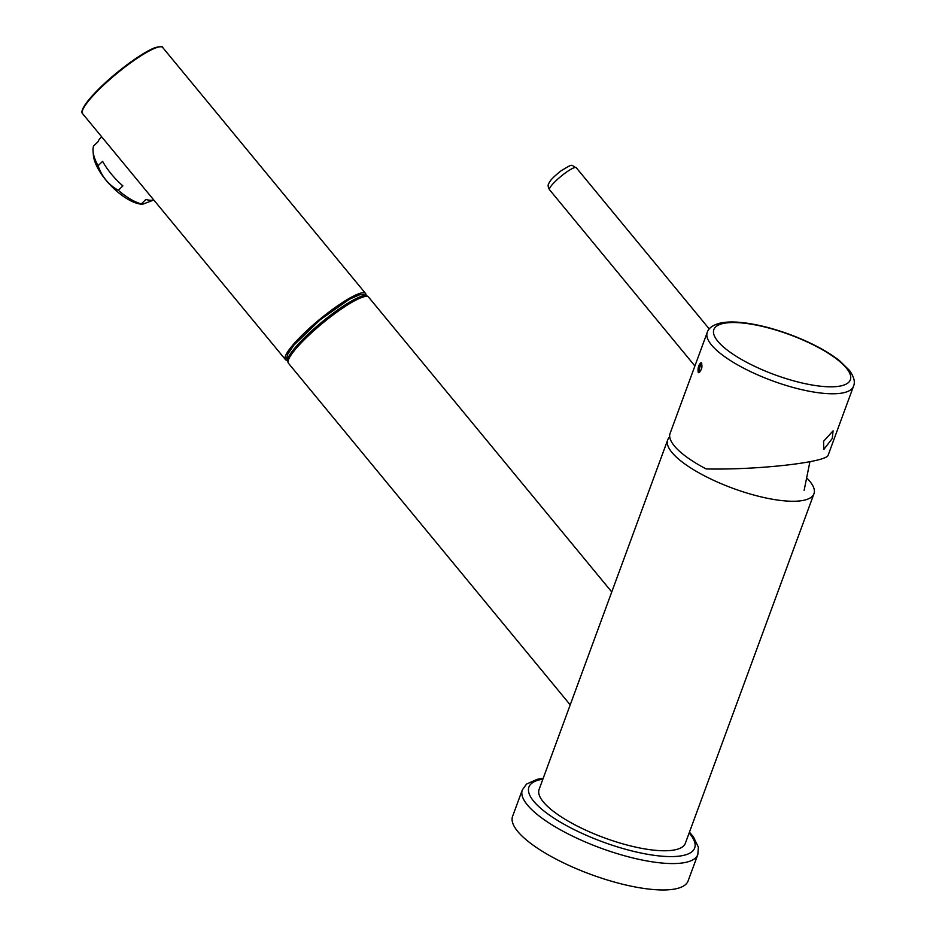 <?xml version="1.0" encoding="UTF-8"?>
<svg xmlns="http://www.w3.org/2000/svg" width="936" height="936" viewBox="0 0 936 936"><rect width="100%" height="100%" fill="white"/><g stroke="black" fill="none" stroke-linecap="round" stroke-linejoin="round"><path stroke-width="1.4" d="M561.003 861.635A93.506 27.495 20.2 0 0 688.112 880.928L697.835 854.521A93.506 27.495 -159.8 0 1 570.714 835.228A93.506 27.495 -159.8 0 1 522.311 789.937L512.589 816.344A93.506 27.495 20.2 0 0 561.003 861.635M101.743 136.89L99.988 138.598A41.383 16.825 45.9 0 0 98.116 141.64L93.565 146.039A41.383 16.825 45.9 0 0 93.062 151.316L93.401 155.306A37.92 15.421 45.9 0 0 110.881 185.656A37.92 15.421 45.9 0 0 140.657 204.095L142.471 204.305L141.289 203.908L145.84 199.497A41.383 16.825 45.9 0 0 153.796 200L142.471 204.305M93.062 151.316A41.383 16.825 45.9 0 0 98.069 165.742C101.93 176.74 108.681 184.918 118.334 190.3A41.383 16.825 45.9 0 0 141.289 203.908M98.069 165.742L102.621 161.343A41.383 16.825 45.9 0 0 122.873 185.901L118.334 190.3M365.964 295.062A51.948 9.161 140.5 0 0 365.543 293.436L162.724 47.525A51.948 9.161 140.5 0 0 156.733 47.56A51.948 9.161 140.5 0 0 108.482 80.671A51.948 9.161 140.5 0 0 82.567 113.642L285.398 359.541A51.948 9.161 140.5 0 0 286.907 360.255M365.543 293.436A51.948 9.161 140.5 0 0 319.644 319.422A51.948 9.161 140.5 0 0 285.398 359.541M670.094 433.391A77.922 22.909 20.2 0 0 706.118 468.924C757.633 470.153 827.635 462.185 828.208 455.025L853.515 386.24A77.922 22.909 -159.8 0 1 747.583 370.165A77.922 22.909 -159.8 0 1 707.253 332.42L670.094 433.391M832.291 438.446L823.832 449.455L823.551 441.336L833.075 430.852L832.291 438.446M698.197 372.306C697.683 367.79 698.665 364.549 701.158 362.606C702.725 366.549 701.906 369.907 698.689 372.703L698.197 372.306M701.789 363.344A5.195 1.79 -76.3 0 0 699.73 367.672A5.195 1.79 -76.3 0 0 699.625 372.411M807.592 478.811A77.922 22.909 -159.8 0 1 813.969 493.728A77.922 22.909 -159.8 0 1 732.923 488.323A77.922 22.909 -159.8 0 1 667.696 439.92A77.922 22.909 -159.8 0 1 669.743 436.96M667.696 439.92L539.113 789.411A77.922 22.909 20.2 0 0 604.328 837.825A77.922 22.909 20.2 0 0 685.374 843.231L813.969 493.728M570.211 704.866L288.428 363.226A51.948 9.161 -39.5 0 1 322.686 323.107A51.948 9.161 -39.5 0 1 368.585 297.121L611.758 591.95M542.868 779.185A88.312 25.974 20.2 0 0 602.819 841.932A88.312 25.974 20.2 0 0 689.142 833.005M82.251 111.349A51.258 9.032 -39.5 0 1 110.951 77.758A51.258 9.032 -39.5 0 1 155.844 47.479M709.254 328.957L576.248 167.696A17.316 3.054 140.5 0 0 555.598 181.116A17.316 3.054 140.5 0 0 549.526 189.727L694.898 365.988M751.491 364.783A72.727 21.388 20.2 0 0 850.625 376.05A72.727 21.388 20.2 0 0 744.178 323.189A72.727 21.388 20.2 0 0 751.491 364.783M367.649 296.525L367.45 296.279A51.609 9.091 140.5 0 0 321.855 322.101A51.609 9.091 140.5 0 0 287.832 361.951L288.031 362.197M543.173 778.354L537.264 779.29L526.558 784.064L522.311 789.937M697.835 854.521L698.396 847.255L693.33 836.702L689.446 832.174M82.567 113.642C82.625 113.56 76.986 111.244 97.941 89.833C115.561 71.92 144.249 50.907 156.066 47.35C160.957 46.414 163.168 46.484 162.724 47.525M576.248 167.696C570.106 165.262 574.517 162.735 561.132 170.773C550.368 179.256 549.561 182.04 548.882 183.292C547.724 184.883 547.934 187.024 549.526 189.727M853.515 386.24C855.352 382.063 854.006 376.798 849.49 370.445L839.709 360.84C827.26 351.105 810.833 342.4 790.452 334.714C774.598 328.852 759.716 324.956 745.805 323.025C735.813 321.668 727.483 321.645 720.79 322.955C712.963 324.932 708.447 328.091 707.253 332.42M809.921 461.717L804.118 490.417M367.45 296.279L363.788 294.384L359.518 294.828L349.432 299.227L320.323 319.667L293.951 345.056L287.878 353.937L286.662 357.973L287.832 361.951"/></g></svg>
